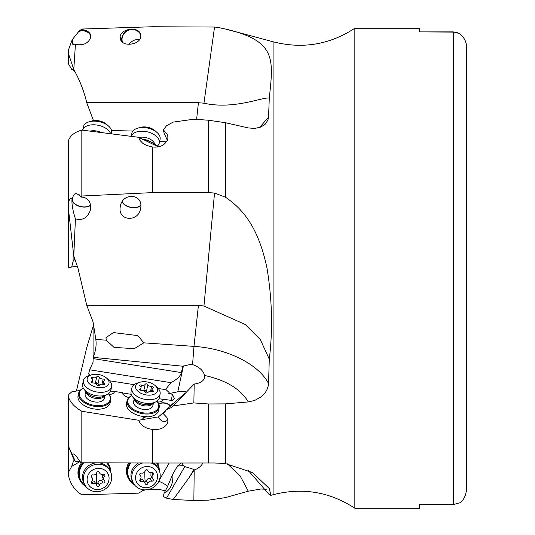 <?xml version="1.0" encoding="UTF-8"?>
<svg xmlns="http://www.w3.org/2000/svg" width="535" height="535" viewBox="0 0 535 535"><rect width="100%" height="100%" fill="white"/><g stroke="black" fill="none" stroke-linecap="round" stroke-linejoin="round"><path stroke-width="0.8" d="M181.352 463.002L177.473 466.052L172.838 474.05L167.188 487.318L164.078 493.203L163.362 496.527L166.512 498.152L173.193 499.489L193.864 500.513L208.403 500.165L225.382 497.617L248.3 491.197L260.879 489.003L266.269 489.278M165.536 490.856L158.246 489.204L149.238 489.311M93.759 324.243L86.744 347.643L76.378 391.065M80.13 461.491L71.663 466.413L73.114 462.1L73.114 457.766L68.607 446.631L68.607 476.05C70.406 484.088 74.82 490.341 81.828 494.808L138.659 493.143L142.577 490.776A6.56 6.146 150.3 0 1 142.731 489.672M128.661 462.942A16.404 15.368 150.3 0 0 126.407 471.021A16.404 15.368 150.3 0 0 128.313 478.27L128.881 479.266A16.404 15.368 -29.7 0 1 127.196 474.598A16.404 15.368 -29.7 0 1 126.976 472.017A16.404 15.368 -29.7 0 1 129.871 462.942M107.582 462.882A16.404 15.368 -29.7 0 1 108.919 464.828L108.351 463.832A16.404 15.368 150.3 0 0 107.756 462.882M81.567 462.795A16.404 15.368 150.3 0 0 77.943 472.84A16.404 15.368 150.3 0 0 79.849 480.089L80.424 481.092A16.404 15.368 -29.7 0 1 78.739 476.424A16.404 15.368 -29.7 0 1 78.511 473.843A16.404 15.368 -29.7 0 1 82.992 462.815M71.663 466.413L68.607 472.017M85.179 485.439A15.749 14.753 -29.7 0 1 79.488 476.484A15.749 14.753 -29.7 0 1 79.274 474.003A15.749 14.753 -29.7 0 1 84.169 462.822M106.659 462.882A15.749 14.753 -29.7 0 1 110.076 469.837A15.749 14.753 -29.7 0 1 110.243 471.141M108.919 464.828A16.404 15.368 -29.7 0 1 110.598 469.496A16.404 15.368 -29.7 0 1 110.825 472.077A16.404 15.368 -29.7 0 1 110.825 472.385M85.961 486.576A16.404 15.368 -29.7 0 1 80.424 481.092M74.352 460.167L73.114 462.1M202.952 463.002C200.979 466.406 198.057 468.713 194.192 469.937L193.911 469.436L184.789 466.58L183.478 465.617L181.987 463.002M193.864 500.513L194.192 469.937M193.911 469.436L189.236 477.508L193.864 470.486M189.236 477.508L173.193 499.489M166.512 498.152L184.789 466.58M177.473 466.052L183.478 465.617M164.078 493.203C170.478 490.013 173.4 483.627 172.838 474.05M142.718 490.615L145.54 489.873M144.022 489.833L142.577 490.702M158.741 481.487A5.577 1.03 -149.9 0 1 163.463 483.466A5.577 1.03 -149.9 0 1 167.662 486.609M157.377 463.002L157.377 463.002A16.404 15.368 -29.7 0 1 159.062 467.67A16.404 15.368 -29.7 0 1 159.283 470.258A16.404 15.368 -29.7 0 1 159.283 470.559M133.636 483.62A15.749 14.753 -29.7 0 1 127.952 474.659A15.749 14.753 -29.7 0 1 127.731 472.178A15.749 14.753 -29.7 0 1 130.894 462.942M156.608 463.002A15.749 14.753 -29.7 0 1 158.534 468.011A15.749 14.753 -29.7 0 1 158.708 469.315M134.419 484.75A16.404 15.368 -29.7 0 1 128.881 479.266M158.226 463.002A6.56 6.146 150.3 0 0 158.099 464.24A6.56 6.146 150.3 0 0 158.106 464.467M80.176 390.369L71.663 391.921L68.781 394.489L68.607 397.344C70.406 402.628 74.82 407.269 81.828 411.268L138.659 420.263C140.765 425.445 145.359 428.495 152.435 429.398C160.132 430.093 165.248 427.773 167.796 422.436L167.883 420.182L166.98 417.581L163.362 413.749L166.512 409.609L170.825 407.797L173.193 405.931L193.864 402.922L208.403 403.972L225.382 403.885L248.3 401.925L254.66 400.461L260.906 396.99C265.561 393.299 268.109 388.825 268.543 383.568L269.286 359.186L260.298 339.511L245.217 324.484L203.955 306.027L198.425 305.318L86.744 305.311L93.07 321.93L95.832 339.437C96.601 345.309 95.698 351.281 93.13 357.347L93.07 362.255L89.633 369.799L88.583 373.925L90.221 375.229M93.13 357.347L182.796 366.214L181.412 372.587C180.482 376.065 177.018 379.429 171.019 382.679L89.633 369.799M95.832 339.437L106.278 340.18L114.049 347.402L134.278 348.646L143.815 342.835L193.984 346.386L198.425 305.311M248.3 401.925C240.696 389.045 226.111 380.224 204.544 375.456C203.293 370.561 199.301 366.943 192.56 364.589L190.848 364.348L182.796 366.214M106.278 340.18L105.963 337.679L113.4 332.576L137.823 335.612L143.815 342.835M142.611 139.461A6.56 3.798 12.3 0 1 142.577 139.187L138.659 137.301L140.07 140.491L142.591 143.139L146.483 145.44L152.435 146.985L152.435 192.62L81.828 196.017L80.899 197.047C87.472 197.375 90.756 201.14 90.736 208.349L90.509 209.767C87.64 217.819 82.611 220.835 75.422 218.822L73.79 256.011L77.983 268.249L86.744 305.318M152.435 192.62L208.403 192.62L214.542 193.041L225.382 197.161C241.954 208.449 258.184 226.017 267.005 268.249C272.154 299.393 272.91 329.707 269.286 359.186M120.148 207.393C118.208 221.049 138.144 222.433 140.578 208.81L140.805 207.393C142.738 193.73 122.809 192.346 120.375 205.975L120.148 207.393M75.422 218.822C72.854 210.85 71.71 204.464 71.971 199.669L72.225 198.926C70.52 197.763 69.316 198.966 68.607 202.551L68.781 212.02L73.79 256.011M72.225 198.926L72.432 198.746A9.844 5.698 -167.7 0 0 72.406 198.859A9.844 5.698 -167.7 0 0 72.325 199.568A9.844 5.698 -167.7 0 0 79.695 206.236A9.844 5.698 -167.7 0 0 90.596 204.872M79.481 195.007A9.844 5.698 -167.7 0 0 78.692 195.048C75.636 192.299 73.549 193.53 72.432 198.746M78.692 195.048L79.314 194.814L80.899 197.047M138.659 137.301L81.828 130.079L81.828 196.017M81.828 130.079C74.813 132.078 70.406 135.462 68.607 140.23L68.607 267.58L77.274 266.055M90.656 205.213A10.172 5.885 12.3 0 1 79.394 206.349A10.172 5.885 12.3 0 1 72.004 199.522A10.172 5.885 12.3 0 1 72.011 199.314M93.471 120.629L86.744 102.72L198.425 102.72L203.955 103.201L214.542 27.038L152.435 26.75L81.828 29.044L80.899 29.739C85.225 29.666 88.282 31.01 90.067 33.758L90.736 37.35C88.415 43.388 83.306 45.742 75.422 44.418L72.352 43.75L72.225 39.697L68.607 49.548L68.781 54.67L73.79 69.483L75.422 44.418M73.114 249.564L73.114 261.321L71.663 267.045M74.947 259.221L73.114 261.321M152.435 146.985C160.132 147.72 165.248 145.099 167.796 139.12L167.883 136.666L166.98 133.884L163.362 129.898L166.512 125.712L173.193 122.1L193.864 119.211L208.403 120.214L225.382 122.709L248.3 127.912L254.66 128.467L260.906 127.056L265.327 124.113L267.961 119.98L268.543 117.158L269.286 98.019C273.512 58.71 276.348 40.954 225.382 29.004L218.22 27.486L225.382 29.004L273.927 41.991C302.89 49.166 329.861 44.586 354.839 28.248L354.839 508.25C329.868 491.912 302.897 487.332 273.927 494.507L273.927 41.991M152.435 429.398L152.435 463.002L214.542 462.982L225.382 463.557L252.487 472.552L269.219 488.448L270.924 495.31L269.286 494.681L247.939 470.078M193.864 402.922L194.192 384.05C200.05 383.307 203.507 381.188 204.571 377.683L204.544 375.456M80.163 461.491L75.422 461.531L68.607 446.631M73.114 457.766L75.422 461.531M152.435 463.002L81.828 462.815L80.899 462.755L78.692 459.685C75.636 455.004 73.549 453.178 72.432 454.202L72.225 453.961M68.607 397.344L68.607 446.351M81.828 411.268L81.828 462.815M138.659 420.263L158.487 416.879A5.577 4.193 -131.7 0 0 166.746 420.657A5.577 4.193 -131.7 0 0 167.676 419.233M156.976 401.123A16.404 9.496 -167.7 0 1 159.189 405.369A16.404 9.496 -167.7 0 1 159.283 406.419A16.404 9.496 -167.7 0 1 159.156 407.61A16.404 9.496 -167.7 0 1 142.985 413.736A16.404 9.496 -167.7 0 1 127.069 402.855A16.404 9.496 -167.7 0 1 126.976 401.812A16.404 9.496 -167.7 0 1 127.103 400.621L126.534 403.236A16.404 9.496 12.3 0 0 126.407 404.427A16.404 9.496 12.3 0 0 147.185 416.625A6.56 3.798 12.3 0 0 142.618 419.193A6.56 3.798 12.3 0 0 142.577 419.487M109.033 394.335A6.56 3.798 12.3 0 0 114.43 391.781A6.56 3.798 12.3 0 0 114.477 391.446L122.675 392.743A6.56 3.798 12.3 0 0 128.955 397.465M78.638 393.205L78.07 395.82A16.404 9.496 12.3 0 0 77.943 397.003A16.404 9.496 12.3 0 0 93.09 408.787A16.404 9.496 12.3 0 0 110.13 402.802L110.698 400.193A16.404 9.496 -167.7 0 1 94.528 406.319A16.404 9.496 -167.7 0 1 78.605 395.439A16.404 9.496 -167.7 0 1 78.511 394.395A16.404 9.496 -167.7 0 1 78.638 393.205A16.404 9.496 -167.7 0 1 83.326 388.216M85.754 391.386L85.165 394.081A9.844 5.698 12.3 0 0 85.092 394.79A9.844 5.698 12.3 0 0 94.173 401.859A9.844 5.698 12.3 0 0 104.399 398.267A9.844 5.698 12.3 0 0 104.479 397.558M108.451 393.753A15.749 9.115 -167.7 0 1 110.203 397.378A15.749 9.115 -167.7 0 1 110.29 398.388A15.749 9.115 -167.7 0 1 95.618 405.537A15.749 9.115 -167.7 0 1 79.367 394.97A15.749 9.115 -167.7 0 1 79.274 393.961A15.749 9.115 -167.7 0 1 83.36 388.283M108.518 393.707A16.404 9.496 -167.7 0 1 110.732 397.953A16.404 9.496 -167.7 0 1 110.825 399.003A16.404 9.496 -167.7 0 1 110.698 400.193M89.726 374.828L90.081 375.276M169.187 463.002L159.417 479.875M459.832 502.82L453.272 504.605L419.54 504.605L453.272 504.605L459.832 502.82C463.671 500.098 465.858 495.805 466.393 489.94L466.393 46.552C466.647 42.272 464.46 37.985 459.832 33.678L453.272 31.893L419.54 31.893L455.666 32.113M354.839 508.25L419.54 508.25L419.54 504.605M460.909 501.917L460.301 502.445M459.719 33.611L455.807 32.14M466.393 369.377L466.38 45.93M466.353 45.475L466.306 45M466.306 44.987L465.985 43.141M465.865 42.66L465.724 42.178M465.564 41.683L465.189 40.687M465.149 40.58L463.832 38.065M419.54 31.893L419.54 28.248L354.839 28.248M111.554 130.493L132.901 131.062M86.744 102.72C84.109 91.378 79.789 80.303 73.79 69.483M120.148 36.708L120.816 40.306C124.187 47.214 140.143 44.345 140.805 36.708L140.13 33.11C136.759 26.202 120.81 29.071 120.148 36.708M80.899 29.739L78.692 31.565L72.225 39.697M79.387 30.95L81.828 29.044M68.607 60.034L68.607 49.548M68.607 53.774L68.607 64.066L71.663 69.343L72.934 69.938M90.729 35.584A9.844 9.222 -29.7 0 0 90.569 35.297A9.844 9.222 -29.7 0 0 78.692 31.565M72.432 39.336A9.844 9.222 -29.7 0 0 72.325 40.707A9.844 9.222 -29.7 0 0 73.208 44.552M72.686 44.198A10.172 9.523 150.3 0 1 72.004 40.72A10.172 9.523 150.3 0 1 72.011 40.386M79.314 31.01A10.172 9.523 150.3 0 1 90.382 34.394M73.114 67.176L73.114 70.118L72.178 69.383M74.947 71.65L73.114 70.118M140.825 35.176A9.844 9.222 -29.7 0 0 140.284 34.039A9.844 9.222 -29.7 0 0 129.376 29.967A9.844 9.222 -29.7 0 0 122.04 39.443A9.844 9.222 -29.7 0 0 122.482 42.211M122.027 41.817A10.172 9.523 150.3 0 1 121.719 39.463A10.172 9.523 150.3 0 1 129.055 29.739A10.172 9.523 150.3 0 1 140.317 33.458M214.542 27.038L218.22 27.486M269.286 98.019C262.237 96.995 233.875 109.896 203.955 103.195M142.577 139.187L158.487 146.871M167.442 140.304A5.577 3.625 -40.4 0 0 167.288 140.096A5.577 3.625 -40.4 0 0 167.188 139.989L164.078 133.061L163.362 129.898M155.652 145.025A15.749 9.115 -167.7 0 0 155.458 144.845A15.749 9.115 -167.7 0 0 142.638 139.468M156.782 146.122A16.404 9.496 -167.7 0 0 155.852 145.206A16.404 9.496 -167.7 0 0 143.072 139.682M122.268 201.494A9.844 5.698 -167.7 0 0 131.035 207.279A9.844 5.698 -167.7 0 0 140.812 204.938M140.845 205.393A10.172 5.885 12.3 0 1 130.921 207.453A10.172 5.885 12.3 0 1 122.067 201.802M109.508 380.773L134.124 384.672M158.226 388.484L165.409 389.62L171.019 382.679M171.521 400.474A5.577 0.448 99 0 1 172.384 394.241L168.665 393.653L169.154 392.556L166.124 389.707L165.409 389.62M168.665 393.653L177.78 391.807A14.438 8.359 -167.7 0 1 184.889 391.687A14.438 8.359 -167.7 0 1 186.922 392.061M166.512 409.609L184.789 393.319L186.06 393.004M173.193 405.931L193.864 384.357M142.598 419.32A6.56 3.798 -167.7 0 1 147.125 416.885A16.404 9.496 12.3 0 0 158.534 410.485A16.404 9.496 12.3 0 0 158.561 410.352M127.103 400.621A16.404 9.496 -167.7 0 1 131.784 395.632M156.915 401.17A15.749 9.115 -167.7 0 1 158.661 404.801A15.749 9.115 -167.7 0 1 158.755 405.804A15.749 9.115 -167.7 0 1 144.075 412.953A15.749 9.115 -167.7 0 1 127.825 402.387A15.749 9.115 -167.7 0 1 127.731 401.377A15.749 9.115 -167.7 0 1 131.824 395.699M134.211 398.809L133.623 401.497A9.844 5.698 12.3 0 0 133.549 402.206A9.844 5.698 12.3 0 0 142.638 409.282A9.844 5.698 12.3 0 0 152.863 405.69A9.844 5.698 12.3 0 0 152.936 404.975M122.689 392.964L131.222 394.315M158.982 398.709L163.342 399.398A6.56 3.798 -167.7 0 1 163.322 399.565M114.477 391.446L114.43 391.627A5.577 0.448 -81 0 1 114.423 391.653A6.56 3.798 -167.7 0 1 114.396 391.908M110.618 391.052L114.43 391.627M157.664 401.972A6.56 3.798 12.3 0 0 163.356 399.438A6.56 3.798 12.3 0 0 163.396 399.19L172.109 400.568L174.357 398.475L172.384 394.241M173.554 403.337A5.577 4.193 48.3 0 1 173.48 403.089L170.364 405.864A6.56 3.798 12.3 0 0 164.653 402.902A6.56 3.798 12.3 0 0 158.848 404.132M166.218 409.991L158.487 416.879M170.398 406.266L170.364 405.864M158.902 404.286A6.56 3.798 -167.7 0 1 164.767 403.189A6.56 3.798 -167.7 0 1 170.351 406.192M110.056 470.8A14.438 13.522 -29.7 0 1 111.735 477.18A14.438 13.522 -29.7 0 1 100.975 491.083A14.438 13.522 -29.7 0 1 84.978 485.105A14.438 13.522 -29.7 0 1 83.299 478.725A14.438 13.522 -29.7 0 1 94.066 464.821A14.438 13.522 -29.7 0 1 110.056 470.8L109.26 469.402A14.438 13.522 150.3 0 0 98.794 462.855M96.32 462.849A14.438 13.522 150.3 0 0 82.504 477.327A14.438 13.522 150.3 0 0 84.182 483.707L84.978 485.105M87.105 479.547A11.155 10.446 -29.7 0 1 98.086 468.339A11.155 10.446 -29.7 0 1 109.073 478.35A11.155 10.446 -29.7 0 1 98.086 489.558A11.155 10.446 -29.7 0 1 87.105 479.547M104.9 475.561A1.418 1.331 150.3 0 0 103.141 474.358A3.056 2.862 -29.7 0 1 99.436 472.492A1.418 1.331 150.3 0 0 96.741 472.639A3.056 2.862 -29.7 0 1 93.037 474.906A1.418 1.331 150.3 0 0 91.686 477.233A3.056 2.862 -29.7 0 1 91.686 481.36A1.418 1.331 150.3 0 0 93.037 483.546A3.056 2.862 -29.7 0 1 96.741 485.405A1.418 1.331 150.3 0 0 99.436 485.258A3.056 2.862 -29.7 0 1 103.141 482.998A1.418 1.331 150.3 0 0 104.486 480.664A3.056 2.862 -29.7 0 1 104.486 476.538A1.418 1.331 150.3 0 0 104.9 475.561M102.533 474.485L102.439 477.354L103.95 480.002M103.516 479.179L101.683 480.45C99.744 480.042 98.514 480.791 97.985 482.717L96.721 483.941L95.839 483.66M96.481 484.79L94.167 481.232L92.127 480.805M150.964 463.002A14.438 13.522 -29.7 0 1 158.514 468.974L157.718 467.577A14.438 13.522 150.3 0 0 153.277 463.002M138.518 462.969A14.438 13.522 150.3 0 0 130.961 475.508A14.438 13.522 150.3 0 0 132.64 481.888L133.442 483.286A14.438 13.522 -29.7 0 1 131.764 476.906A14.438 13.522 -29.7 0 1 142.598 462.976M158.514 468.974A14.438 13.522 -29.7 0 1 160.192 475.354A14.438 13.522 -29.7 0 1 149.432 489.257A14.438 13.522 -29.7 0 1 133.442 483.286M135.562 477.728A11.155 10.446 -29.7 0 1 146.55 466.52A11.155 10.446 -29.7 0 1 157.531 476.531A11.155 10.446 -29.7 0 1 146.55 487.739A11.155 10.446 -29.7 0 1 135.562 477.728M153.358 473.736A1.418 1.331 150.3 0 0 151.599 472.532A3.056 2.862 -29.7 0 1 147.901 470.673A1.418 1.331 150.3 0 0 145.199 470.82A3.056 2.862 -29.7 0 1 141.501 473.08A1.418 1.331 150.3 0 0 140.15 475.414A3.056 2.862 -29.7 0 1 140.15 479.541A1.418 1.331 150.3 0 0 141.501 481.721A3.056 2.862 -29.7 0 1 145.199 483.586A1.418 1.331 150.3 0 0 147.901 483.439A3.056 2.862 -29.7 0 1 151.599 481.172A1.418 1.331 150.3 0 0 152.95 478.838A3.056 2.862 -29.7 0 1 152.95 474.712A1.418 1.331 150.3 0 0 153.358 473.736M150.997 472.659L150.903 475.528L152.415 478.176M151.98 477.354L150.148 478.624C148.208 478.216 146.971 478.972 146.443 480.891L145.179 482.122L144.296 481.841M144.945 482.971L142.631 479.407L140.591 478.979M83.413 380.552L82.617 384.21A14.438 8.359 12.3 0 0 82.504 385.26A14.438 8.359 12.3 0 0 84.329 389.681A14.438 8.359 12.3 0 0 106.993 394.616A14.438 8.359 12.3 0 0 110.825 390.356L111.621 386.698A14.438 8.359 -167.7 0 1 96.628 391.968A14.438 8.359 -167.7 0 1 83.299 381.595A14.438 8.359 -167.7 0 1 83.413 380.552A14.438 8.359 -167.7 0 1 88.85 375.664L91.385 374.861A11.155 6.46 -167.7 0 1 106.739 378.205A11.155 6.46 -167.7 0 1 109.073 382.579A11.155 6.46 -167.7 0 1 98.086 387.567A11.155 6.46 -167.7 0 1 87.105 379.442A11.155 6.46 -167.7 0 1 91.385 374.861M106.739 378.205L108.719 379.997A14.438 8.359 -167.7 0 1 111.735 385.655A14.438 8.359 -167.7 0 1 111.621 386.698M104.9 380.117A1.418 0.823 12.3 0 0 103.141 379.061A3.056 1.766 -167.7 0 1 99.436 377.255A1.418 0.823 12.3 0 0 98.086 376.446A1.418 0.823 12.3 0 0 96.741 376.874A3.056 1.766 -167.7 0 1 93.037 377.623A1.418 0.823 12.3 0 0 91.284 378.071A1.418 0.823 12.3 0 0 91.278 378.171A1.418 0.823 12.3 0 0 91.686 378.827A3.056 1.766 -167.7 0 1 92.582 380.224A3.056 1.766 -167.7 0 1 92.555 380.445A3.056 1.766 -167.7 0 1 91.686 381.375A1.418 0.823 12.3 0 0 91.284 381.803A1.418 0.823 12.3 0 0 91.278 381.903A1.418 0.823 12.3 0 0 93.037 382.96A3.056 1.766 -167.7 0 1 96.741 384.765A1.418 0.823 12.3 0 0 98.086 385.581A1.418 0.823 12.3 0 0 99.436 385.146A3.056 1.766 -167.7 0 1 103.141 384.404A1.418 0.823 12.3 0 0 104.893 383.956A1.418 0.823 12.3 0 0 104.9 383.849A1.418 0.823 12.3 0 0 104.486 383.2A3.056 1.766 -167.7 0 1 103.596 381.796A3.056 1.766 -167.7 0 1 103.623 381.575A3.056 1.766 -167.7 0 1 104.486 380.653A1.418 0.823 12.3 0 0 104.893 380.218A1.418 0.823 12.3 0 0 104.9 380.117M96.567 384.458A15.542 1.585 98.1 0 1 96.721 382.719L99.015 385.501M96.721 382.719L95.283 383.535M131.871 387.969L131.075 391.627A14.438 8.359 12.3 0 0 130.961 392.677A14.438 8.359 12.3 0 0 132.794 397.097A14.438 8.359 12.3 0 0 155.451 402.032A14.438 8.359 12.3 0 0 159.283 397.779L160.085 394.114A14.438 8.359 -167.7 0 1 145.085 399.384A14.438 8.359 -167.7 0 1 131.764 389.012A14.438 8.359 -167.7 0 1 131.871 387.969A14.438 8.359 -167.7 0 1 137.308 383.08L139.849 382.278A11.155 6.46 -167.7 0 1 155.203 385.621A11.155 6.46 -167.7 0 1 157.531 389.995A11.155 6.46 -167.7 0 1 146.55 394.984A11.155 6.46 -167.7 0 1 135.562 386.865A11.155 6.46 -167.7 0 1 139.849 382.278M155.203 385.621L157.176 387.414A14.438 8.359 -167.7 0 1 160.192 393.071A14.438 8.359 -167.7 0 1 160.085 394.114M153.358 387.534A1.418 0.823 12.3 0 0 151.599 386.477A3.056 1.766 -167.7 0 1 147.901 384.678A1.418 0.823 12.3 0 0 146.55 383.862A1.418 0.823 12.3 0 0 145.199 384.29A3.056 1.766 -167.7 0 1 141.501 385.039A1.418 0.823 12.3 0 0 139.749 385.488A1.418 0.823 12.3 0 0 139.735 385.588A1.418 0.823 12.3 0 0 140.15 386.243A3.056 1.766 -167.7 0 1 141.039 387.641A3.056 1.766 -167.7 0 1 141.013 387.862A3.056 1.766 -167.7 0 1 140.15 388.791A1.418 0.823 12.3 0 0 139.749 389.219A1.418 0.823 12.3 0 0 139.735 389.326A1.418 0.823 12.3 0 0 141.501 390.376A3.056 1.766 -167.7 0 1 145.199 392.182A1.418 0.823 12.3 0 0 146.55 392.998A1.418 0.823 12.3 0 0 147.901 392.57A3.056 1.766 -167.7 0 1 151.599 391.821A1.418 0.823 12.3 0 0 153.351 391.373A1.418 0.823 12.3 0 0 153.358 391.266A1.418 0.823 12.3 0 0 152.95 390.617A3.056 1.766 -167.7 0 1 152.054 389.212A3.056 1.766 -167.7 0 1 152.08 388.992A3.056 1.766 -167.7 0 1 152.95 388.069A1.418 0.823 12.3 0 0 153.351 387.634A1.418 0.823 12.3 0 0 153.358 387.534M145.025 391.874A15.542 1.585 98.1 0 1 145.179 390.135L147.473 392.917M145.179 390.135L143.748 390.958M82.678 130.186A14.438 8.359 12.3 0 1 96.327 124.969A14.438 8.359 12.3 0 1 110.618 133.703M111.434 133.81L111.621 132.927A14.438 8.359 -167.7 0 0 111.735 131.877A14.438 8.359 -167.7 0 0 108.719 126.22A14.438 8.359 -167.7 0 0 88.85 121.886A14.438 8.359 -167.7 0 0 83.413 126.775L82.671 130.186M108.719 126.22L106.739 124.428A11.155 6.46 -167.7 0 0 91.385 121.084L88.85 121.886M131.215 136.338A14.438 8.359 12.3 0 1 146.516 131.663A14.438 8.359 12.3 0 1 159.397 141.949A14.438 8.359 12.3 0 1 159.283 142.992A14.438 8.359 12.3 0 1 157.083 146.256M159.283 142.992L160.085 139.334A14.438 8.359 -167.7 0 0 160.192 138.284A14.438 8.359 -167.7 0 0 157.176 132.626A14.438 8.359 -167.7 0 0 137.308 128.3A14.438 8.359 -167.7 0 0 131.871 133.182L131.189 136.338M157.176 132.626L155.203 130.841A11.155 6.46 -167.7 0 0 139.849 127.49L137.308 128.3M129.243 44.338A9.844 9.222 150.3 0 1 139.555 39.65M68.781 447.073L68.781 471.388M93.07 362.255L93.07 327.099M227.382 463.818L240.128 475.889L248.3 491.197M93.264 358.631L181.412 372.587M192.56 364.589L193.984 346.386C227.074 348.439 258.733 364.221 268.543 383.568M203.955 306.027L214.542 193.041M68.781 212.02L68.781 267.553M225.382 122.709L225.382 197.161M225.382 403.885L225.382 463.557M208.403 463.002L208.403 403.972M453.272 504.605L453.272 31.893M159.644 141.36L166.632 141.855M196.619 119.399L198.425 102.72M68.781 54.67L68.781 64.675M268.543 117.158L259.522 127.571M208.403 192.62L208.403 120.214M177.78 391.807L183.425 365.913M97.544 483.58A9.844 9.222 -29.7 0 1 96.139 483.841M99.135 471.957L99.436 472.492M104.486 476.538L103.228 474.331M103.141 482.998L101.683 480.45M99.436 485.258L97.985 482.717M93.037 483.546L91.752 481.293M91.686 477.233L91.298 476.558M96.721 483.941A15.542 2.568 86.9 0 1 96.36 475.923A15.542 2.568 86.9 0 1 96.4 473.428M146.001 481.754A9.844 9.222 -29.7 0 1 144.597 482.015M147.593 470.138L147.901 470.673M152.95 474.712L151.686 472.505M151.599 481.172L150.148 478.624M147.901 483.439L146.443 480.891M141.501 481.721L140.21 479.474M140.15 475.414L139.762 474.732M145.179 482.122A15.542 2.568 86.9 0 1 144.818 474.097A15.542 2.568 86.9 0 1 144.858 471.603M104.8 395.673A9.844 5.698 -167.7 0 1 94.347 398.167A9.844 5.698 -167.7 0 1 85.888 391.546M84.329 389.681L86.824 392.677A10.613 6.139 12.3 0 0 103.476 396.308L106.993 394.616M97.985 383.923L99.436 377.255M103.141 379.061L102.018 384.19M104.486 383.2L104.211 384.471M91.686 381.375L91.472 382.364M93.037 377.623L92.535 379.924M96.741 376.874L95.317 383.394M153.257 403.089A9.844 5.698 -167.7 0 1 142.812 405.583A9.844 5.698 -167.7 0 1 134.345 398.97M132.794 397.097L135.281 400.093A10.613 6.139 12.3 0 0 151.94 403.724L155.451 402.032M146.443 391.339L147.901 384.678M151.599 386.477L150.482 391.607M152.95 390.617L152.669 391.887M140.15 388.791L139.936 389.781M141.501 385.039L140.999 387.34M145.199 384.29L143.775 390.811M90.154 131.122A10.613 6.139 12.3 0 1 101.209 132.513M149.432 141.2A9.844 5.698 -167.7 0 0 142.584 139.307M138.96 137.448A10.613 6.139 12.3 0 1 154.755 144.249M273.927 494.507L270.971 495.296M252.092 472.318L252.487 472.559M466.393 46.552L466.393 491.678M81.828 29.037L126.287 27.593M155.458 144.845L155.852 145.206M158.534 410.485L159.156 407.61M98.948 471.803L99.697 473.107M91.278 476.244L92.227 477.902M147.406 469.977L148.155 471.288M139.735 474.418L140.685 476.076M104.399 398.267L104.987 395.579M103.014 384.364L103.623 381.575M92.053 382.766L92.555 380.445M152.863 405.69L153.445 403.002M151.472 391.781L152.08 388.992M140.511 390.182L141.013 387.862"/></g></svg>
